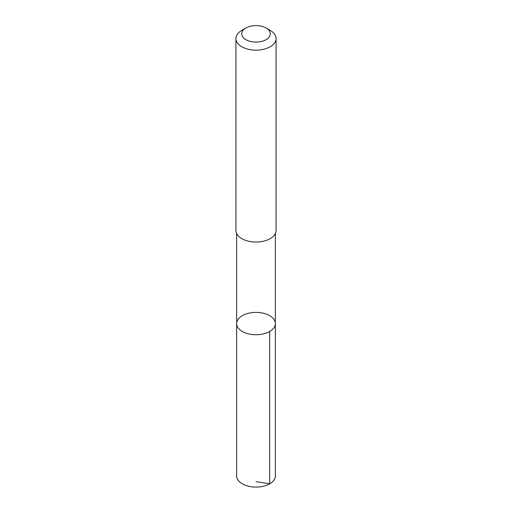 <?xml version="1.0" encoding="UTF-8"?>
<svg xmlns="http://www.w3.org/2000/svg" width="512" height="512" viewBox="0 0 512 512"><rect width="100%" height="100%" fill="white"/><g stroke="black" fill="none" stroke-linecap="round" stroke-linejoin="round"><path stroke-width="0.77" d="M262.752 313.094A19.36 11.174 180 0 1 275.36 323.571A19.36 11.174 180 0 1 256 334.746A19.36 11.174 180 0 1 236.64 323.571A19.36 11.174 180 0 1 262.752 313.094M236.634 475.923A19.366 11.181 0 0 0 249.242 486.4A19.366 11.181 0 0 0 275.366 475.923L275.36 323.571A19.36 11.174 180 0 1 256 334.746A19.36 11.174 180 0 1 236.64 323.571L236.634 475.923M245.907 28.013L241.811 30.381A20.064 11.584 0 0 0 235.936 38.573L235.936 230.451A20.064 11.584 0 0 0 248.998 241.312A20.064 11.584 0 0 0 276.064 230.451L276.064 38.573A20.064 11.584 0 0 0 270.189 30.381L266.093 28.013A14.272 8.243 0 0 0 245.907 28.013A14.272 8.243 0 0 0 251.021 41.562A14.272 8.243 0 0 0 268.013 38.291A14.272 8.243 0 0 0 266.093 28.013M235.936 38.573A20.064 11.584 0 0 0 248.998 49.427A20.064 11.584 0 0 0 276.064 38.573M256 481.677L269.69 483.827L269.69 331.475M236.64 233.504L236.64 323.571M275.36 233.504L275.36 323.571"/></g></svg>
